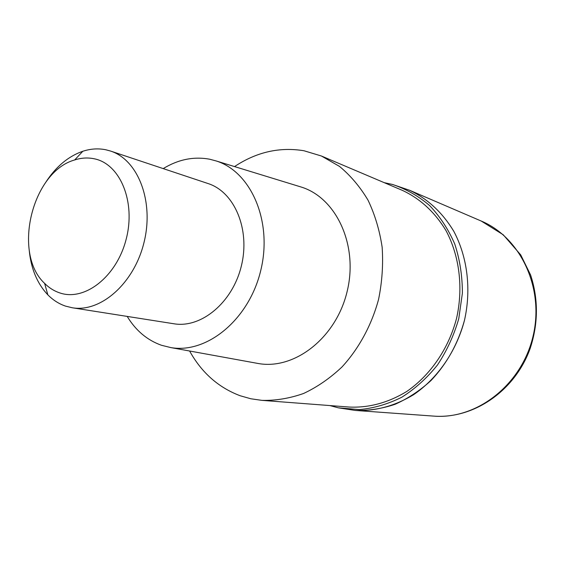 <?xml version="1.0" encoding="UTF-8"?>
<svg xmlns="http://www.w3.org/2000/svg" width="565" height="565" viewBox="0 0 565 565"><rect width="100%" height="100%" fill="white"/><g stroke="black" fill="none" stroke-linecap="round" stroke-linejoin="round"><path stroke-width="0.85" d="M409.364 190.172C427.493 198.703 442.261 212.341 453.674 231.078C467.396 256.743 471.485 289.202 464.486 320.284C458.01 343.718 446.823 363.825 430.925 380.612C419.873 390.655 407.923 398.551 395.083 404.293C381.982 408.7 368.853 410.755 355.703 410.465L433.701 416.108C476.281 419.675 521.255 385.394 532.873 336.938C544.837 288.574 520.676 237.448 481.218 221.035L409.364 190.172M329.875 405.571L338.407 407.845L359.481 409.597C373.924 408.227 388.042 404.095 401.842 397.195C415.141 388.769 427.02 378.027 437.48 364.976C446.844 350.83 453.935 335.412 458.759 318.716L462.389 293.193C462.382 276.017 459.846 259.632 454.769 244.038C448.349 229.27 439.944 216.43 429.57 205.512C418.298 195.949 405.952 188.936 392.541 184.472L384.179 182.643M409.653 190.299C427.754 198.901 442.487 212.595 453.843 231.389C467.495 257.11 471.485 289.598 464.395 320.659C456.223 351.458 437.593 378.331 413.566 394.716C394.787 406.037 375.386 411.278 355.371 410.437M261.927 400.366L349.474 407.068C369.157 407.895 388.233 402.711 406.694 391.51C430.311 375.301 448.603 348.739 456.562 318.349C463.47 287.705 459.444 255.705 445.926 230.449C434.683 212.016 420.134 198.64 402.273 190.32L321.45 156.018L339.494 166.407C350.582 175.588 360.11 186.867 368.069 200.25C374.927 214.644 379.616 230.294 382.145 247.195C383.317 264.505 382.131 281.893 378.578 299.351C371.622 325.143 358.902 348.556 342.009 366.946C330.101 378.197 317.304 387.039 303.61 393.466C289.676 398.389 275.784 400.691 261.927 400.366L250.881 398.777L240.231 395.768C218.493 387.59 201.613 372.667 189.607 351.006M234.531 166.583C256.454 152.034 279.604 146.759 303.97 150.749L321.45 156.018M256.037 363.104L258.523 363.556C294.676 369.934 336.041 337.891 347.087 291.681C358.528 245.57 336.528 198.096 301.498 187.128L299.083 186.386M163.207 168.603C178.307 159.408 193.809 156.286 209.721 159.231L216.254 160.976C251.256 171.922 272.839 221.727 260.712 270.642C248.981 319.656 206.917 353.958 170.792 347.581L161.498 345.279C147.218 340.194 135.784 330.574 127.196 316.414M72.235 307.756L173.886 323.766C201.218 328.484 232.611 302.536 241.361 265.931C250.429 229.397 234.482 191.923 208.04 183.54L110.415 151.01C137.987 159.69 154.231 201.197 144.068 242.23C134.223 283.34 100.704 312.728 72.235 307.756L65.561 306.124C58.951 303.871 53.046 300.114 47.848 294.845C37.17 283.566 30.941 268.559 29.175 249.829M45.539 182.643C55.723 166.823 68.153 156.364 82.829 151.258C90.633 148.722 98.331 148.235 105.916 149.789L110.415 151.01M59.777 292.91C54.127 291.039 49.07 287.86 44.621 283.383C12.197 253.424 32.12 171.647 74.686 159.952C81.36 157.812 87.921 157.437 94.376 158.814C120.183 163.956 136.024 201.91 126.15 239.285C116.658 276.758 84.623 301.569 59.777 292.91M433.701 416.108C473.654 419.173 514.913 390.881 530.09 348.69C538.332 323.745 538.494 299.175 530.599 274.978L520.732 254.9L503.231 234.772L481.218 221.035M338.4 407.838L355.187 410.423M409.773 190.349L392.746 184.536M170.792 347.581L258.523 363.556M216.254 160.976L301.498 187.128M44.621 283.383L47.848 294.845M74.686 159.952L82.829 151.258"/></g></svg>

